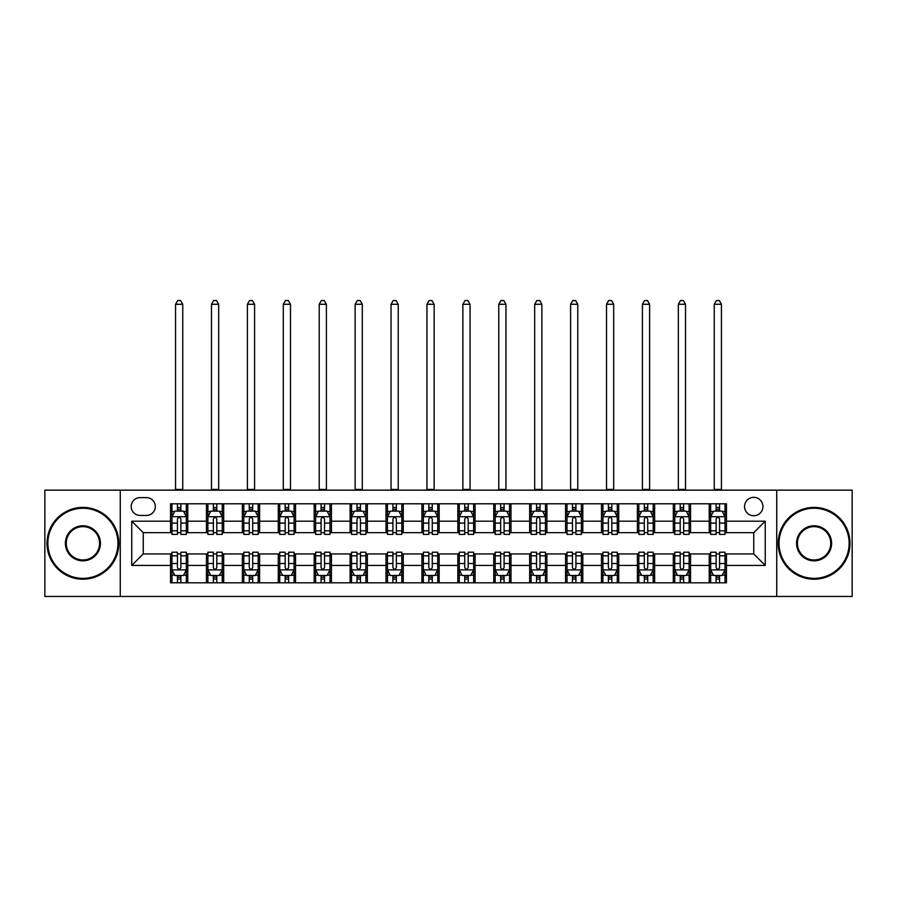 <?xml version="1.0" encoding="UTF-8"?>
<svg xmlns="http://www.w3.org/2000/svg" width="897" height="897" viewBox="0 0 897 897"><rect width="100%" height="100%" fill="white"/><g stroke="black" fill="none" stroke-linecap="round" stroke-linejoin="round"><path stroke-width="1.35" d="M753.749 497.342A9.194 9.194 0 0 0 744.555 506.536A9.194 9.194 0 0 0 753.749 515.73A9.194 9.194 0 0 0 762.943 506.536A9.194 9.194 0 0 0 753.749 497.342M776.735 596.46L852.15 596.46L852.15 490.154L776.735 490.154L776.735 596.46L120.265 596.46L120.265 490.154L44.85 490.154L44.85 596.46L120.265 596.46M140.089 515.439L146.413 515.439A8.903 8.903 0 0 0 155.316 506.536A8.903 8.903 0 0 0 146.413 497.622L140.089 497.622A8.903 8.903 0 0 0 131.186 506.536A8.903 8.903 0 0 0 140.089 515.439M776.735 490.154L120.265 490.154M170.542 565.424L131.758 565.424L131.758 521.191L170.542 521.191L170.542 532.672L143.251 532.672L143.251 553.942L170.542 553.942L170.542 582.815L726.458 582.815L726.458 553.942L753.749 553.942L753.749 532.672L726.458 532.672L726.458 521.191L765.242 521.191L765.242 565.424L726.458 565.424M726.458 521.191L726.458 503.8L170.542 503.8L170.542 521.191M709.224 503.8L709.224 532.672L710.659 532.672M716.12 532.672L719.562 532.672M725.023 532.672L726.458 532.672M709.224 532.672L689.109 532.672M673.311 503.8L673.311 532.672L674.746 532.672M680.206 532.672L683.649 532.672M673.311 532.672L653.195 532.672M637.397 503.8L637.397 532.672L638.832 532.672M644.293 532.672L647.735 532.672M637.397 532.672L617.282 532.672M601.483 503.8L601.483 532.672L602.919 532.672M608.379 532.672L611.832 532.672M601.483 532.672L581.379 532.672M565.57 503.8L565.57 532.672L567.005 532.672M572.465 532.672L575.919 532.672M565.57 532.672L545.466 532.672M529.656 503.8L529.656 532.672L531.102 532.672M536.552 532.672L540.005 532.672M529.656 532.672L509.552 532.672M493.754 503.8L493.754 532.672L495.189 532.672M500.649 532.672L504.092 532.672M493.754 532.672L473.638 532.672M457.84 503.8L457.84 532.672L459.275 532.672M464.736 532.672L468.178 532.672M457.84 532.672L437.725 532.672M421.926 503.8L421.926 532.672L423.362 532.672M428.822 532.672L432.264 532.672M421.926 532.672L401.811 532.672M386.013 503.8L386.013 532.672L387.448 532.672M392.908 532.672L396.351 532.672M386.013 532.672L365.898 532.672M350.099 503.8L350.099 532.672L351.534 532.672M356.995 532.672L360.448 532.672M350.099 532.672L329.995 532.672M314.185 503.8L314.185 532.672L315.621 532.672M321.081 532.672L324.535 532.672M314.185 532.672L294.081 532.672M278.283 503.8L278.283 532.672L279.718 532.672M285.168 532.672L288.621 532.672M278.283 532.672L258.168 532.672M242.369 503.8L242.369 532.672L243.805 532.672M249.265 532.672L252.707 532.672M242.369 532.672L222.254 532.672M206.456 503.8L206.456 532.672L207.891 532.672M213.351 532.672L216.794 532.672M206.456 532.672L186.341 532.672M170.542 532.672L171.977 532.672M177.438 532.672L180.88 532.672M170.542 553.942L171.977 553.942M177.438 553.942L180.88 553.942M186.341 553.942L187.776 553.942L187.776 582.815M207.891 553.942L187.776 553.942M213.351 553.942L216.794 553.942M222.254 553.942L223.689 553.942L223.689 582.815M243.805 553.942L223.689 553.942M249.265 553.942L252.707 553.942M258.168 553.942L259.603 553.942L259.603 582.815M279.718 553.942L259.603 553.942M285.168 553.942L288.621 553.942M294.081 553.942L295.517 553.942L295.517 582.815M315.621 553.942L295.517 553.942M321.081 553.942L324.535 553.942M329.995 553.942L331.43 553.942L331.43 582.815M351.534 553.942L331.43 553.942M356.995 553.942L360.448 553.942M365.898 553.942L367.344 553.942L367.344 582.815M387.448 553.942L367.344 553.942M392.908 553.942L396.351 553.942M401.811 553.942L403.246 553.942L403.246 582.815M423.362 553.942L403.246 553.942M428.822 553.942L432.264 553.942M437.725 553.942L439.16 553.942L439.16 582.815M459.275 553.942L439.16 553.942M464.736 553.942L468.178 553.942M473.638 553.942L475.074 553.942L475.074 582.815M495.189 553.942L475.074 553.942M500.649 553.942L504.092 553.942M509.552 553.942L510.987 553.942L510.987 582.815M531.102 553.942L510.987 553.942M536.552 553.942L540.005 553.942M545.466 553.942L546.901 553.942L546.901 582.815M567.005 553.942L546.901 553.942M572.465 553.942L575.919 553.942M581.379 553.942L582.815 553.942L582.815 582.815M602.919 553.942L582.815 553.942M608.379 553.942L611.832 553.942M617.282 553.942L618.717 553.942L618.717 582.815M638.832 553.942L618.717 553.942M644.293 553.942L647.735 553.942M653.195 553.942L654.631 553.942L654.631 582.815M674.746 553.942L654.631 553.942M680.206 553.942L683.649 553.942M689.109 553.942L690.544 553.942L690.544 582.815M710.659 553.942L690.544 553.942M716.12 553.942L719.562 553.942M725.023 553.942L726.458 553.942M187.776 503.8L187.776 532.672M170.542 510.987L171.977 510.987M177.438 510.987L180.88 510.987M186.341 510.987L187.776 510.987M170.542 575.627L171.977 575.627M177.438 575.627L180.88 575.627M186.341 575.627L187.776 575.627M206.456 553.942L206.456 582.815M223.689 503.8L223.689 532.672M206.456 510.987L207.891 510.987M213.351 510.987L216.794 510.987M222.254 510.987L223.689 510.987M206.456 575.627L207.891 575.627M213.351 575.627L216.794 575.627M222.254 575.627L223.689 575.627M242.369 553.942L242.369 582.815M242.369 575.627L243.805 575.627M249.265 575.627L252.707 575.627M258.168 575.627L259.603 575.627M259.603 503.8L259.603 532.672M242.369 510.987L243.805 510.987M249.265 510.987L252.707 510.987M258.168 510.987L259.603 510.987M278.283 553.942L278.283 582.815M278.283 575.627L279.718 575.627M285.168 575.627L288.621 575.627M294.081 575.627L295.517 575.627M295.517 503.8L295.517 532.672M278.283 510.987L279.718 510.987M285.168 510.987L288.621 510.987M294.081 510.987L295.517 510.987M314.185 553.942L314.185 582.815M314.185 575.627L315.621 575.627M321.081 575.627L324.535 575.627M329.995 575.627L331.43 575.627M331.43 503.8L331.43 532.672M314.185 510.987L315.621 510.987M321.081 510.987L324.535 510.987M329.995 510.987L331.43 510.987M350.099 553.942L350.099 582.815M350.099 575.627L351.534 575.627M356.995 575.627L360.448 575.627M365.898 575.627L367.344 575.627M367.344 503.8L367.344 532.672M350.099 510.987L351.534 510.987M356.995 510.987L360.448 510.987M365.898 510.987L367.344 510.987M386.013 553.942L386.013 582.815M386.013 575.627L387.448 575.627M392.908 575.627L396.351 575.627M401.811 575.627L403.246 575.627M403.246 503.8L403.246 532.672M386.013 510.987L387.448 510.987M392.908 510.987L396.351 510.987M401.811 510.987L403.246 510.987M421.926 553.942L421.926 582.815M421.926 575.627L423.362 575.627M428.822 575.627L432.264 575.627M437.725 575.627L439.16 575.627M439.16 503.8L439.16 532.672M421.926 510.987L423.362 510.987M428.822 510.987L432.264 510.987M437.725 510.987L439.16 510.987M457.84 553.942L457.84 582.815M457.84 575.627L459.275 575.627M464.736 575.627L468.178 575.627M473.638 575.627L475.074 575.627M475.074 503.8L475.074 532.672M457.84 510.987L459.275 510.987M464.736 510.987L468.178 510.987M473.638 510.987L475.074 510.987M493.754 553.942L493.754 582.815M493.754 575.627L495.189 575.627M500.649 575.627L504.092 575.627M509.552 575.627L510.987 575.627M510.987 503.8L510.987 532.672M493.754 510.987L495.189 510.987M500.649 510.987L504.092 510.987M509.552 510.987L510.987 510.987M529.656 553.942L529.656 582.815M529.656 575.627L531.102 575.627M536.552 575.627L540.005 575.627M545.466 575.627L546.901 575.627M546.901 503.8L546.901 532.672M529.656 510.987L531.102 510.987M536.552 510.987L540.005 510.987M545.466 510.987L546.901 510.987M565.57 553.942L565.57 582.815M565.57 575.627L567.005 575.627M572.465 575.627L575.919 575.627M581.379 575.627L582.815 575.627M582.815 503.8L582.815 532.672M565.57 510.987L567.005 510.987M572.465 510.987L575.919 510.987M581.379 510.987L582.815 510.987M601.483 553.942L601.483 582.815M601.483 575.627L602.919 575.627M608.379 575.627L611.832 575.627M617.282 575.627L618.717 575.627M618.717 503.8L618.717 532.672M601.483 510.987L602.919 510.987M608.379 510.987L611.832 510.987M617.282 510.987L618.717 510.987M637.397 553.942L637.397 582.815M637.397 575.627L638.832 575.627M644.293 575.627L647.735 575.627M653.195 575.627L654.631 575.627M654.631 503.8L654.631 532.672M637.397 510.987L638.832 510.987M644.293 510.987L647.735 510.987M653.195 510.987L654.631 510.987M673.311 553.942L673.311 582.815M673.311 575.627L674.746 575.627M680.206 575.627L683.649 575.627M689.109 575.627L690.544 575.627M690.544 503.8L690.544 532.672M673.311 510.987L674.746 510.987M680.206 510.987L683.649 510.987M689.109 510.987L690.544 510.987M709.224 553.942L709.224 582.815M709.224 575.627L710.659 575.627M716.12 575.627L719.562 575.627M725.023 575.627L726.458 575.627M709.224 510.987L710.659 510.987M716.12 510.987L719.562 510.987M725.023 510.987L726.458 510.987M143.251 532.672L131.758 521.191M143.251 553.942L131.758 565.424M765.242 521.191L753.749 532.672M765.242 565.424L753.749 553.942M180.88 507.534L177.438 507.534M186.341 530.8L180.88 530.8L180.88 534.399L186.341 534.399L186.341 516.874L183.47 511.133L174.848 511.133L171.977 516.874L171.977 534.399L177.438 534.399L177.438 530.8L171.977 530.8M171.977 516.874L171.977 503.8M186.341 516.874L186.341 503.8M177.438 511.133L177.438 503.8M180.88 503.8L180.88 511.133M180.88 530.8L180.88 519.027C179.736 516.818 178.593 516.818 177.438 519.027L177.438 530.8M175.565 490.154L175.565 304.274L182.753 304.274L180.6 300.54L177.729 300.54L175.565 304.274M182.753 490.154L182.753 304.274M177.438 579.081L180.88 579.081M171.977 555.815L177.438 555.815L177.438 552.216L171.977 552.216L171.977 569.741L174.848 575.482L183.47 575.482L186.341 569.741L186.341 552.216L180.88 552.216L180.88 555.815L186.341 555.815M186.341 569.741L186.341 582.815M171.977 569.741L171.977 582.815M180.88 575.482L180.88 582.815M177.438 582.815L177.438 575.482M177.438 555.815L177.438 567.588C178.581 569.797 179.736 569.797 180.88 567.588L180.88 555.815M216.794 507.534L213.351 507.534M222.254 530.8L216.794 530.8L216.794 534.399L222.254 534.399L222.254 516.874L219.384 511.133L210.761 511.133L207.891 516.874L207.891 534.399L213.351 534.399L213.351 530.8L207.891 530.8M207.891 516.874L207.891 503.8M222.254 516.874L222.254 503.8M213.351 511.133L213.351 503.8M216.794 503.8L216.794 511.133M216.794 530.8L216.794 519.027C215.65 516.818 214.495 516.818 213.351 519.027L213.351 530.8M211.479 490.154L211.479 304.274L218.666 304.274L216.513 300.54L213.632 300.54L211.479 304.274M218.666 490.154L218.666 304.274M252.707 507.534L249.265 507.534M258.168 530.8L252.707 530.8L252.707 534.399L258.168 534.399L258.168 516.874L255.297 511.133L246.675 511.133L243.805 516.874L243.805 534.399L249.265 534.399L249.265 530.8L243.805 530.8M243.805 516.874L243.805 503.8M258.168 516.874L258.168 503.8M249.265 511.133L249.265 503.8M252.707 503.8L252.707 511.133M252.707 530.8L252.707 519.027C251.564 516.818 250.409 516.818 249.265 519.027L249.265 530.8M247.393 490.154L247.393 304.274L254.58 304.274L252.416 300.54L249.545 300.54L247.393 304.274M254.58 490.154L254.58 304.274M288.621 507.534L285.168 507.534M294.081 530.8L288.621 530.8L288.621 534.399L294.081 534.399L294.081 516.874L291.211 511.133L282.589 511.133L279.718 516.874L279.718 534.399L285.168 534.399L285.168 530.8L279.718 530.8M279.718 516.874L279.718 503.8M294.081 516.874L294.081 503.8M285.168 511.133L285.168 503.8M288.621 503.8L288.621 511.133M288.621 530.8L288.621 519.027C287.477 516.818 286.322 516.818 285.168 519.027L285.168 530.8M283.306 490.154L283.306 304.274L290.482 304.274L288.329 300.54L285.459 300.54L283.306 304.274M290.482 490.154L290.482 304.274M213.351 579.081L216.794 579.081M207.891 555.815L213.351 555.815L213.351 552.216L207.891 552.216L207.891 569.741L210.761 575.482L219.384 575.482L222.254 569.741L222.254 552.216L216.794 552.216L216.794 555.815L222.254 555.815M222.254 569.741L222.254 582.815M207.891 569.741L207.891 582.815M216.794 575.482L216.794 582.815M213.351 582.815L213.351 575.482M213.351 555.815L213.351 567.588C214.495 569.797 215.65 569.797 216.794 567.588L216.794 555.815M249.265 579.081L252.707 579.081M243.805 555.815L249.265 555.815L249.265 552.216L243.805 552.216L243.805 569.741L246.675 575.482L255.297 575.482L258.168 569.741L258.168 552.216L252.707 552.216L252.707 555.815L258.168 555.815M258.168 569.741L258.168 582.815M243.805 569.741L243.805 582.815M252.707 575.482L252.707 582.815M249.265 582.815L249.265 575.482M249.265 555.815L249.265 567.588C250.409 569.797 251.552 569.797 252.707 567.588L252.707 555.815M285.168 579.081L288.621 579.081M279.718 555.815L285.168 555.815L285.168 552.216L279.718 552.216L279.718 569.741L282.589 575.482L291.211 575.482L294.081 569.741L294.081 552.216L288.621 552.216L288.621 555.815L294.081 555.815M294.081 569.741L294.081 582.815M279.718 569.741L279.718 582.815M288.621 575.482L288.621 582.815M285.168 582.815L285.168 575.482M285.168 555.815L285.168 567.588C286.322 569.797 287.466 569.797 288.621 567.588L288.621 555.815M324.535 507.534L321.081 507.534M329.995 530.8L324.535 530.8L324.535 534.399L329.995 534.399L329.995 516.874L327.113 511.133L318.502 511.133L315.621 516.874L315.621 534.399L321.081 534.399L321.081 530.8L315.621 530.8M315.621 516.874L315.621 503.8M329.995 516.874L329.995 503.8M321.081 511.133L321.081 503.8M324.535 503.8L324.535 511.133M324.535 530.8L324.535 519.027C323.38 516.818 322.236 516.818 321.081 519.027L321.081 530.8M319.22 490.154L319.22 304.274L326.396 304.274L324.243 300.54L321.373 300.54L319.22 304.274M326.396 490.154L326.396 304.274M321.081 579.081L324.535 579.081M315.621 555.815L321.081 555.815L321.081 552.216L315.621 552.216L315.621 569.741L318.502 575.482L327.113 575.482L329.995 569.741L329.995 552.216L324.535 552.216L324.535 555.815L329.995 555.815M329.995 569.741L329.995 582.815M315.621 569.741L315.621 582.815M324.535 575.482L324.535 582.815M321.081 582.815L321.081 575.482M321.081 555.815L321.081 567.588C322.236 569.797 323.38 569.797 324.535 567.588L324.535 555.815M82.916 508.263A35.05 35.05 0 0 0 47.866 543.313A35.05 35.05 0 0 0 82.916 578.352A35.05 35.05 0 0 0 117.967 543.313A35.05 35.05 0 0 0 82.916 508.263M82.916 579.215A35.914 35.914 0 0 1 47.003 543.313A35.914 35.914 0 0 1 82.916 507.399A35.914 35.914 0 0 1 118.83 543.313A35.914 35.914 0 0 1 82.916 579.215M82.916 525.788A17.525 17.525 0 0 1 100.442 543.313A17.525 17.525 0 0 1 82.916 560.838A17.525 17.525 0 0 1 65.391 543.313A17.525 17.525 0 0 1 82.916 525.788M82.916 559.975A16.662 16.662 0 0 0 99.578 543.313A16.662 16.662 0 0 0 82.916 526.64A16.662 16.662 0 0 0 66.255 543.313A16.662 16.662 0 0 0 82.916 559.975M814.084 508.263A35.05 35.05 0 0 0 779.033 543.313A35.05 35.05 0 0 0 814.084 578.352A35.05 35.05 0 0 0 849.134 543.313A35.05 35.05 0 0 0 814.084 508.263M814.084 579.215A35.914 35.914 0 0 1 778.17 543.313A35.914 35.914 0 0 1 814.084 507.399A35.914 35.914 0 0 1 849.997 543.313A35.914 35.914 0 0 1 814.084 579.215M814.084 525.788A17.525 17.525 0 0 1 831.609 543.313A17.525 17.525 0 0 1 814.084 560.838A17.525 17.525 0 0 1 796.558 543.313A17.525 17.525 0 0 1 814.084 525.788M814.084 559.975A16.662 16.662 0 0 0 830.745 543.313A16.662 16.662 0 0 0 814.084 526.64A16.662 16.662 0 0 0 797.422 543.313A16.662 16.662 0 0 0 814.084 559.975M360.448 507.534L356.995 507.534M365.898 530.8L360.448 530.8L360.448 534.399L365.898 534.399L365.898 516.874L363.027 511.133L354.416 511.133L351.534 516.874L351.534 534.399L356.995 534.399L356.995 530.8L351.534 530.8M351.534 516.874L351.534 503.8M365.898 516.874L365.898 503.8M356.995 511.133L356.995 503.8M360.448 503.8L360.448 511.133M360.448 530.8L360.448 519.027C359.293 516.818 358.15 516.818 356.995 519.027L356.995 530.8M355.134 490.154L355.134 304.274L362.31 304.274L360.157 300.54L357.286 300.54L355.134 304.274M362.31 490.154L362.31 304.274M396.351 507.534L392.908 507.534M401.811 530.8L396.351 530.8L396.351 534.399L401.811 534.399L401.811 516.874L398.941 511.133L390.318 511.133L387.448 516.874L387.448 534.399L392.908 534.399L392.908 530.8L387.448 530.8M387.448 516.874L387.448 503.8M401.811 516.874L401.811 503.8M392.908 511.133L392.908 503.8M396.351 503.8L396.351 511.133M396.351 530.8L396.351 519.027C395.207 516.818 394.063 516.818 392.908 519.027L392.908 530.8M391.036 490.154L391.036 304.274L398.223 304.274L396.07 300.54L393.2 300.54L391.036 304.274M398.223 490.154L398.223 304.274M432.264 507.534L428.822 507.534M437.725 530.8L432.264 530.8L432.264 534.399L437.725 534.399L437.725 516.874L434.854 511.133L426.232 511.133L423.362 516.874L423.362 534.399L428.822 534.399L428.822 530.8L423.362 530.8M423.362 516.874L423.362 503.8M437.725 516.874L437.725 503.8M428.822 511.133L428.822 503.8M432.264 503.8L432.264 511.133M432.264 530.8L432.264 519.027C431.121 516.818 429.966 516.818 428.822 519.027L428.822 530.8M426.95 490.154L426.95 304.274L434.137 304.274L431.984 300.54L429.102 300.54L426.95 304.274M434.137 490.154L434.137 304.274M468.178 507.534L464.736 507.534M473.638 530.8L468.178 530.8L468.178 534.399L473.638 534.399L473.638 516.874L470.768 511.133L462.146 511.133L459.275 516.874L459.275 534.399L464.736 534.399L464.736 530.8L459.275 530.8M459.275 516.874L459.275 503.8M473.638 516.874L473.638 503.8M464.736 511.133L464.736 503.8M468.178 503.8L468.178 511.133M468.178 530.8L468.178 519.027C467.034 516.818 465.879 516.818 464.736 519.027L464.736 530.8M462.863 490.154L462.863 304.274L470.05 304.274L467.898 300.54L465.016 300.54L462.863 304.274M470.05 490.154L470.05 304.274M504.092 507.534L500.649 507.534M509.552 530.8L504.092 530.8L504.092 534.399L509.552 534.399L509.552 516.874L506.682 511.133L498.059 511.133L495.189 516.874L495.189 534.399L500.649 534.399L500.649 530.8L495.189 530.8M495.189 516.874L495.189 503.8M509.552 516.874L509.552 503.8M500.649 511.133L500.649 503.8M504.092 503.8L504.092 511.133M504.092 530.8L504.092 519.027C502.948 516.818 501.793 516.818 500.649 519.027L500.649 530.8M498.777 490.154L498.777 304.274L505.964 304.274L503.8 300.54L500.93 300.54L498.777 304.274M505.964 490.154L505.964 304.274M356.995 579.081L360.448 579.081M351.534 555.815L356.995 555.815L356.995 552.216L351.534 552.216L351.534 569.741L354.416 575.482L363.027 575.482L365.898 569.741L365.898 552.216L360.448 552.216L360.448 555.815L365.898 555.815M365.898 569.741L365.898 582.815M351.534 569.741L351.534 582.815M360.448 575.482L360.448 582.815M356.995 582.815L356.995 575.482M356.995 555.815L356.995 567.588C358.138 569.797 359.293 569.797 360.448 567.588L360.448 555.815M392.908 579.081L396.351 579.081M387.448 555.815L392.908 555.815L392.908 552.216L387.448 552.216L387.448 569.741L390.318 575.482L398.941 575.482L401.811 569.741L401.811 552.216L396.351 552.216L396.351 555.815L401.811 555.815M401.811 569.741L401.811 582.815M387.448 569.741L387.448 582.815M396.351 575.482L396.351 582.815M392.908 582.815L392.908 575.482M392.908 555.815L392.908 567.588C394.052 569.797 395.207 569.797 396.351 567.588L396.351 555.815M428.822 579.081L432.264 579.081M423.362 555.815L428.822 555.815L428.822 552.216L423.362 552.216L423.362 569.741L426.232 575.482L434.854 575.482L437.725 569.741L437.725 552.216L432.264 552.216L432.264 555.815L437.725 555.815M437.725 569.741L437.725 582.815M423.362 569.741L423.362 582.815M432.264 575.482L432.264 582.815M428.822 582.815L428.822 575.482M428.822 555.815L428.822 567.588C429.966 569.797 431.121 569.797 432.264 567.588L432.264 555.815M464.736 579.081L468.178 579.081M459.275 555.815L464.736 555.815L464.736 552.216L459.275 552.216L459.275 569.741L462.146 575.482L470.768 575.482L473.638 569.741L473.638 552.216L468.178 552.216L468.178 555.815L473.638 555.815M473.638 569.741L473.638 582.815M459.275 569.741L459.275 582.815M468.178 575.482L468.178 582.815M464.736 582.815L464.736 575.482M464.736 555.815L464.736 567.588C465.879 569.797 467.034 569.797 468.178 567.588L468.178 555.815M500.649 579.081L504.092 579.081M495.189 555.815L500.649 555.815L500.649 552.216L495.189 552.216L495.189 569.741L498.059 575.482L506.682 575.482L509.552 569.741L509.552 552.216L504.092 552.216L504.092 555.815L509.552 555.815M509.552 569.741L509.552 582.815M495.189 569.741L495.189 582.815M504.092 575.482L504.092 582.815M500.649 582.815L500.649 575.482M500.649 555.815L500.649 567.588C501.793 569.797 502.937 569.797 504.092 567.588L504.092 555.815M540.005 507.534L536.552 507.534M545.466 530.8L540.005 530.8L540.005 534.399L545.466 534.399L545.466 516.874L542.584 511.133L533.973 511.133L531.102 516.874L531.102 534.399L536.552 534.399L536.552 530.8L531.102 530.8M531.102 516.874L531.102 503.8M545.466 516.874L545.466 503.8M536.552 511.133L536.552 503.8M540.005 503.8L540.005 511.133M540.005 530.8L540.005 519.027C538.862 516.818 537.707 516.818 536.552 519.027L536.552 530.8M534.69 490.154L534.69 304.274L541.866 304.274L539.714 300.54L536.843 300.54L534.69 304.274M541.866 490.154L541.866 304.274M536.552 579.081L540.005 579.081M531.102 555.815L536.552 555.815L536.552 552.216L531.102 552.216L531.102 569.741L533.973 575.482L542.584 575.482L545.466 569.741L545.466 552.216L540.005 552.216L540.005 555.815L545.466 555.815M545.466 569.741L545.466 582.815M531.102 569.741L531.102 582.815M540.005 575.482L540.005 582.815M536.552 582.815L536.552 575.482M536.552 555.815L536.552 567.588C537.707 569.797 538.85 569.797 540.005 567.588L540.005 555.815M575.919 507.534L572.465 507.534M581.379 530.8L575.919 530.8L575.919 534.399L581.379 534.399L581.379 516.874L578.498 511.133L569.887 511.133L567.005 516.874L567.005 534.399L572.465 534.399L572.465 530.8L567.005 530.8M567.005 516.874L567.005 503.8M581.379 516.874L581.379 503.8M572.465 511.133L572.465 503.8M575.919 503.8L575.919 511.133M575.919 530.8L575.919 519.027C574.764 516.818 573.62 516.818 572.465 519.027L572.465 530.8M570.604 490.154L570.604 304.274L577.78 304.274L575.627 300.54L572.757 300.54L570.604 304.274M577.78 490.154L577.78 304.274M572.465 579.081L575.919 579.081M567.005 555.815L572.465 555.815L572.465 552.216L567.005 552.216L567.005 569.741L569.887 575.482L578.498 575.482L581.379 569.741L581.379 552.216L575.919 552.216L575.919 555.815L581.379 555.815M581.379 569.741L581.379 582.815M567.005 569.741L567.005 582.815M575.919 575.482L575.919 582.815M572.465 582.815L572.465 575.482M572.465 555.815L572.465 567.588C573.62 569.797 574.764 569.797 575.919 567.588L575.919 555.815M611.832 507.534L608.379 507.534M617.282 530.8L611.832 530.8L611.832 534.399L617.282 534.399L617.282 516.874L614.411 511.133L605.789 511.133L602.919 516.874L602.919 534.399L608.379 534.399L608.379 530.8L602.919 530.8M602.919 516.874L602.919 503.8M617.282 516.874L617.282 503.8M608.379 511.133L608.379 503.8M611.832 503.8L611.832 511.133M611.832 530.8L611.832 519.027C610.678 516.818 609.534 516.818 608.379 519.027L608.379 530.8M606.518 490.154L606.518 304.274L613.694 304.274L611.541 300.54L608.671 300.54L606.518 304.274M613.694 490.154L613.694 304.274M608.379 579.081L611.832 579.081M602.919 555.815L608.379 555.815L608.379 552.216L602.919 552.216L602.919 569.741L605.789 575.482L614.411 575.482L617.282 569.741L617.282 552.216L611.832 552.216L611.832 555.815L617.282 555.815M617.282 569.741L617.282 582.815M602.919 569.741L602.919 582.815M611.832 575.482L611.832 582.815M608.379 582.815L608.379 575.482M608.379 555.815L608.379 567.588C609.523 569.797 610.678 569.797 611.832 567.588L611.832 555.815M647.735 507.534L644.293 507.534M653.195 530.8L647.735 530.8L647.735 534.399L653.195 534.399L653.195 516.874L650.325 511.133L641.703 511.133L638.832 516.874L638.832 534.399L644.293 534.399L644.293 530.8L638.832 530.8M638.832 516.874L638.832 503.8M653.195 516.874L653.195 503.8M644.293 511.133L644.293 503.8M647.735 503.8L647.735 511.133M647.735 530.8L647.735 519.027C646.591 516.818 645.448 516.818 644.293 519.027L644.293 530.8M642.42 490.154L642.42 304.274L649.607 304.274L647.455 300.54L644.584 300.54L642.42 304.274M649.607 490.154L649.607 304.274M644.293 579.081L647.735 579.081M638.832 555.815L644.293 555.815L644.293 552.216L638.832 552.216L638.832 569.741L641.703 575.482L650.325 575.482L653.195 569.741L653.195 552.216L647.735 552.216L647.735 555.815L653.195 555.815M653.195 569.741L653.195 582.815M638.832 569.741L638.832 582.815M647.735 575.482L647.735 582.815M644.293 582.815L644.293 575.482M644.293 555.815L644.293 567.588C645.436 569.797 646.591 569.797 647.735 567.588L647.735 555.815M683.649 507.534L680.206 507.534M689.109 530.8L683.649 530.8L683.649 534.399L689.109 534.399L689.109 516.874L686.239 511.133L677.616 511.133L674.746 516.874L674.746 534.399L680.206 534.399L680.206 530.8L674.746 530.8M674.746 516.874L674.746 503.8M689.109 516.874L689.109 503.8M680.206 511.133L680.206 503.8M683.649 503.8L683.649 511.133M683.649 530.8L683.649 519.027C682.505 516.818 681.35 516.818 680.206 519.027L680.206 530.8M678.334 490.154L678.334 304.274L685.521 304.274L683.368 300.54L680.487 300.54L678.334 304.274M685.521 490.154L685.521 304.274M680.206 579.081L683.649 579.081M674.746 555.815L680.206 555.815L680.206 552.216L674.746 552.216L674.746 569.741L677.616 575.482L686.239 575.482L689.109 569.741L689.109 552.216L683.649 552.216L683.649 555.815L689.109 555.815M689.109 569.741L689.109 582.815M674.746 569.741L674.746 582.815M683.649 575.482L683.649 582.815M680.206 582.815L680.206 575.482M680.206 555.815L680.206 567.588C681.35 569.797 682.505 569.797 683.649 567.588L683.649 555.815M719.562 507.534L716.12 507.534M725.023 530.8L719.562 530.8L719.562 534.399L725.023 534.399L725.023 516.874L722.152 511.133L713.53 511.133L710.659 516.874L710.659 534.399L716.12 534.399L716.12 530.8L710.659 530.8M710.659 516.874L710.659 503.8M725.023 516.874L725.023 503.8M716.12 511.133L716.12 503.8M719.562 503.8L719.562 511.133M719.562 530.8L719.562 519.027C718.419 516.818 717.264 516.818 716.12 519.027L716.12 530.8M714.247 490.154L714.247 304.274L721.435 304.274L719.271 300.54L716.4 300.54L714.247 304.274M721.435 490.154L721.435 304.274M716.12 579.081L719.562 579.081M710.659 555.815L716.12 555.815L716.12 552.216L710.659 552.216L710.659 569.741L713.53 575.482L722.152 575.482L725.023 569.741L725.023 552.216L719.562 552.216L719.562 555.815L725.023 555.815M725.023 569.741L725.023 582.815M710.659 569.741L710.659 582.815M719.562 575.482L719.562 582.815M716.12 582.815L716.12 575.482M716.12 555.815L716.12 567.588C717.264 569.797 718.407 569.797 719.562 567.588L719.562 555.815M206.456 565.424L187.776 565.424M206.456 521.191L187.776 521.191M242.369 521.191L223.689 521.191M242.369 565.424L223.689 565.424M278.283 521.191L259.603 521.191M278.283 565.424L259.603 565.424M314.185 521.191L295.517 521.191M314.185 565.424L295.517 565.424M350.099 521.191L331.43 521.191M350.099 565.424L331.43 565.424M386.013 521.191L367.344 521.191M386.013 565.424L367.344 565.424M421.926 521.191L403.246 521.191M421.926 565.424L403.246 565.424M457.84 521.191L439.16 521.191M457.84 565.424L439.16 565.424M493.754 521.191L475.074 521.191M493.754 565.424L475.074 565.424M529.656 521.191L510.987 521.191M529.656 565.424L510.987 565.424M565.57 521.191L546.901 521.191M565.57 565.424L546.901 565.424M601.483 521.191L582.815 521.191M601.483 565.424L582.815 565.424M637.397 521.191L618.717 521.191M637.397 565.424L618.717 565.424M673.311 521.191L654.631 521.191M673.311 565.424L654.631 565.424M709.224 521.191L690.544 521.191M709.224 565.424L690.544 565.424M186.273 516.728L172.045 516.728M171.977 511.481L174.68 511.481M183.638 511.481L186.341 511.481M177.438 523.097L171.977 523.097M186.341 523.097L180.88 523.097M180.88 509.373L177.438 509.373M175.565 489.437L182.753 489.437M172.045 569.887L186.273 569.887M186.341 575.145L183.638 575.145M174.68 575.145L171.977 575.145M180.88 563.518L186.341 563.518M171.977 563.518L177.438 563.518M177.438 577.242L180.88 577.242M222.187 516.728L207.958 516.728M207.891 511.481L210.593 511.481M219.552 511.481L222.254 511.481M213.351 523.097L207.891 523.097M222.254 523.097L216.794 523.097M216.794 509.373L213.351 509.373M211.479 489.437L218.666 489.437M258.101 516.728L243.872 516.728M243.805 511.481L246.507 511.481M255.466 511.481L258.168 511.481M249.265 523.097L243.805 523.097M258.168 523.097L252.707 523.097M252.707 509.373L249.265 509.373M247.393 489.437L254.58 489.437M294.003 516.728L279.786 516.728M279.718 511.481L282.409 511.481M291.379 511.481L294.081 511.481M285.168 523.097L279.718 523.097M294.081 523.097L288.621 523.097M288.621 509.373L285.168 509.373M283.306 489.437L290.482 489.437M207.958 569.887L222.187 569.887M222.254 575.145L219.552 575.145M210.593 575.145L207.891 575.145M216.794 563.518L222.254 563.518M207.891 563.518L213.351 563.518M213.351 577.242L216.794 577.242M243.872 569.887L258.101 569.887M258.168 575.145L255.466 575.145M246.507 575.145L243.805 575.145M252.707 563.518L258.168 563.518M243.805 563.518L249.265 563.518M249.265 577.242L252.707 577.242M279.786 569.887L294.003 569.887M294.081 575.145L291.379 575.145M282.409 575.145L279.718 575.145M288.621 563.518L294.081 563.518M279.718 563.518L285.168 563.518M285.168 577.242L288.621 577.242M329.917 516.728L315.699 516.728M315.621 511.481L318.323 511.481M327.293 511.481L329.995 511.481M321.081 523.097L315.621 523.097M329.995 523.097L324.535 523.097M324.535 509.373L321.081 509.373M319.22 489.437L326.396 489.437M315.699 569.887L329.917 569.887M329.995 575.145L327.293 575.145M318.323 575.145L315.621 575.145M324.535 563.518L329.995 563.518M315.621 563.518L321.081 563.518M321.081 577.242L324.535 577.242M365.83 516.728L351.613 516.728M351.534 511.481L354.237 511.481M363.207 511.481L365.898 511.481M356.995 523.097L351.534 523.097M365.898 523.097L360.448 523.097M360.448 509.373L356.995 509.373M355.134 489.437L362.31 489.437M401.744 516.728L387.526 516.728M387.448 511.481L390.15 511.481M399.109 511.481L401.811 511.481M392.908 523.097L387.448 523.097M401.811 523.097L396.351 523.097M396.351 509.373L392.908 509.373M391.036 489.437L398.223 489.437M437.658 516.728L423.429 516.728M423.362 511.481L426.064 511.481M435.023 511.481L437.725 511.481M428.822 523.097L423.362 523.097M437.725 523.097L432.264 523.097M432.264 509.373L428.822 509.373M426.95 489.437L434.137 489.437M473.571 516.728L459.342 516.728M459.275 511.481L461.977 511.481M470.936 511.481L473.638 511.481M464.736 523.097L459.275 523.097M473.638 523.097L468.178 523.097M468.178 509.373L464.736 509.373M462.863 489.437L470.05 489.437M509.474 516.728L495.256 516.728M495.189 511.481L497.891 511.481M506.85 511.481L509.552 511.481M500.649 523.097L495.189 523.097M509.552 523.097L504.092 523.097M504.092 509.373L500.649 509.373M498.777 489.437L505.964 489.437M351.613 569.887L365.83 569.887M365.898 575.145L363.207 575.145M354.237 575.145L351.534 575.145M360.448 563.518L365.898 563.518M351.534 563.518L356.995 563.518M356.995 577.242L360.448 577.242M387.526 569.887L401.744 569.887M401.811 575.145L399.109 575.145M390.15 575.145L387.448 575.145M396.351 563.518L401.811 563.518M387.448 563.518L392.908 563.518M392.908 577.242L396.351 577.242M423.429 569.887L437.658 569.887M437.725 575.145L435.023 575.145M426.064 575.145L423.362 575.145M432.264 563.518L437.725 563.518M423.362 563.518L428.822 563.518M428.822 577.242L432.264 577.242M459.342 569.887L473.571 569.887M473.638 575.145L470.936 575.145M461.977 575.145L459.275 575.145M468.178 563.518L473.638 563.518M459.275 563.518L464.736 563.518M464.736 577.242L468.178 577.242M495.256 569.887L509.474 569.887M509.552 575.145L506.85 575.145M497.891 575.145L495.189 575.145M504.092 563.518L509.552 563.518M495.189 563.518L500.649 563.518M500.649 577.242L504.092 577.242M545.387 516.728L531.17 516.728M531.102 511.481L533.793 511.481M542.763 511.481L545.466 511.481M536.552 523.097L531.102 523.097M545.466 523.097L540.005 523.097M540.005 509.373L536.552 509.373M534.69 489.437L541.866 489.437M531.17 569.887L545.387 569.887M545.466 575.145L542.763 575.145M533.793 575.145L531.102 575.145M540.005 563.518L545.466 563.518M531.102 563.518L536.552 563.518M536.552 577.242L540.005 577.242M581.301 516.728L567.083 516.728M567.005 511.481L569.707 511.481M578.677 511.481L581.379 511.481M572.465 523.097L567.005 523.097M581.379 523.097L575.919 523.097M575.919 509.373L572.465 509.373M570.604 489.437L577.78 489.437M567.083 569.887L581.301 569.887M581.379 575.145L578.677 575.145M569.707 575.145L567.005 575.145M575.919 563.518L581.379 563.518M567.005 563.518L572.465 563.518M572.465 577.242L575.919 577.242M617.214 516.728L602.997 516.728M602.919 511.481L605.621 511.481M614.591 511.481L617.282 511.481M608.379 523.097L602.919 523.097M617.282 523.097L611.832 523.097M611.832 509.373L608.379 509.373M606.518 489.437L613.694 489.437M602.997 569.887L617.214 569.887M617.282 575.145L614.591 575.145M605.621 575.145L602.919 575.145M611.832 563.518L617.282 563.518M602.919 563.518L608.379 563.518M608.379 577.242L611.832 577.242M653.128 516.728L638.899 516.728M638.832 511.481L641.534 511.481M650.493 511.481L653.195 511.481M644.293 523.097L638.832 523.097M653.195 523.097L647.735 523.097M647.735 509.373L644.293 509.373M642.42 489.437L649.607 489.437M638.899 569.887L653.128 569.887M653.195 575.145L650.493 575.145M641.534 575.145L638.832 575.145M647.735 563.518L653.195 563.518M638.832 563.518L644.293 563.518M644.293 577.242L647.735 577.242M689.042 516.728L674.813 516.728M674.746 511.481L677.448 511.481M686.407 511.481L689.109 511.481M680.206 523.097L674.746 523.097M689.109 523.097L683.649 523.097M683.649 509.373L680.206 509.373M678.334 489.437L685.521 489.437M674.813 569.887L689.042 569.887M689.109 575.145L686.407 575.145M677.448 575.145L674.746 575.145M683.649 563.518L689.109 563.518M674.746 563.518L680.206 563.518M680.206 577.242L683.649 577.242M724.955 516.728L710.727 516.728M710.659 511.481L713.362 511.481M722.32 511.481L725.023 511.481M716.12 523.097L710.659 523.097M725.023 523.097L719.562 523.097M719.562 509.373L716.12 509.373M714.247 489.437L721.435 489.437M710.727 569.887L724.955 569.887M725.023 575.145L722.32 575.145M713.362 575.145L710.659 575.145M719.562 563.518L725.023 563.518M710.659 563.518L716.12 563.518M716.12 577.242L719.562 577.242"/></g></svg>
